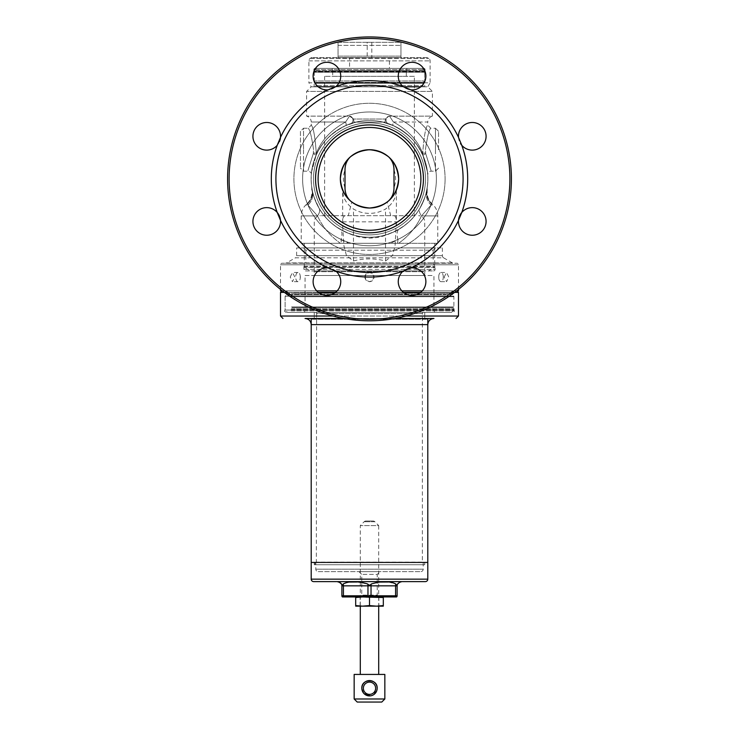 <?xml version="1.0" encoding="UTF-8"?>
<svg xmlns="http://www.w3.org/2000/svg" width="739" height="739" viewBox="0 0 739 739"><rect width="100%" height="100%" fill="white"/><g stroke="black" fill="none" stroke-linecap="round" stroke-linejoin="round"><path stroke-width="0.55" stroke-dasharray="3.69 2.77" d="M315.571 178.866A53.929 53.929 0 0 1 369.5 124.937A53.929 53.929 0 0 1 423.429 178.866A53.929 53.929 0 0 1 369.5 232.794A53.929 53.929 0 0 1 315.571 178.866A53.929 53.929 0 0 1 369.5 124.937A53.929 53.929 0 0 1 423.429 178.866A53.929 53.929 0 0 1 369.5 232.794A53.929 53.929 0 0 1 315.571 178.866A53.929 53.929 0 0 1 369.5 124.937A53.929 53.929 0 0 1 423.429 178.866A53.929 53.929 0 0 1 369.5 232.794A53.929 53.929 0 0 1 315.571 178.866A53.929 53.929 0 0 0 369.5 232.794A53.929 53.929 0 0 0 423.429 178.866A53.929 53.929 0 0 0 369.5 124.937A53.929 53.929 0 0 0 315.571 178.866A53.929 53.929 0 0 0 369.5 232.794A53.929 53.929 0 0 0 423.429 178.866A53.929 53.929 0 0 0 369.5 124.937A53.929 53.929 0 0 0 315.571 178.866A53.929 53.929 0 0 0 369.5 232.794A53.929 53.929 0 0 0 423.429 178.866A53.929 53.929 0 0 1 369.5 232.794A53.929 53.929 0 0 1 315.571 178.866A53.929 53.929 0 0 1 369.5 124.937A53.929 53.929 0 0 1 423.429 178.866A53.929 53.929 0 0 0 369.5 124.937A53.929 53.929 0 0 0 315.571 178.866A53.929 53.929 0 0 0 369.5 232.794A53.929 53.929 0 0 0 423.429 178.866A53.929 53.929 0 0 1 369.5 232.794A53.929 53.929 0 0 1 315.571 178.866A53.929 53.929 0 0 1 369.5 124.937A53.929 53.929 0 0 1 423.429 178.866A53.929 53.929 0 0 0 369.5 124.937A53.929 53.929 0 0 0 315.571 178.866A53.929 53.929 0 0 1 369.5 124.937A53.929 53.929 0 0 1 423.429 178.866A53.929 53.929 0 0 1 369.5 232.794A53.929 53.929 0 0 1 315.571 178.866A53.929 53.929 0 0 0 369.5 232.803A53.929 53.929 0 0 0 423.429 178.866M427.881 178.866A58.381 58.381 0 0 0 369.5 120.494A58.381 58.381 0 0 0 311.119 178.866A58.381 58.381 0 0 1 369.5 120.494A58.381 58.381 0 0 1 427.881 178.866A58.381 58.381 0 0 1 369.5 237.247A58.381 58.381 0 0 1 311.119 178.866A58.381 58.381 0 0 0 369.5 237.247A58.381 58.381 0 0 0 427.881 178.866A58.381 58.381 0 0 0 369.5 120.494A58.381 58.381 0 0 0 311.119 178.866A58.381 58.381 0 0 1 369.5 120.494A58.381 58.381 0 0 1 427.881 178.866A58.381 58.381 0 0 1 369.5 237.247A58.381 58.381 0 0 1 311.119 178.866A58.381 58.381 0 0 0 369.5 237.247A58.381 58.381 0 0 0 427.881 178.866A58.381 58.381 0 0 1 369.5 237.247A58.381 58.381 0 0 1 311.119 178.866A58.381 58.381 0 0 1 369.5 120.494A58.381 58.381 0 0 1 427.881 178.866A58.381 58.381 0 0 1 369.5 237.247A58.381 58.381 0 0 1 311.119 178.866A58.381 58.381 0 0 1 369.5 120.494A58.381 58.381 0 0 1 427.881 178.866A58.381 58.381 0 0 0 369.5 120.494A58.381 58.381 0 0 0 311.119 178.866A58.381 58.381 0 0 0 369.5 237.247A58.381 58.381 0 0 0 427.881 178.866A58.381 58.381 0 0 0 369.5 120.494A58.381 58.381 0 0 0 311.119 178.866A58.381 58.381 0 0 0 369.5 237.247A58.381 58.381 0 0 0 427.881 178.866M458.503 220.351A13.81 13.81 0 0 0 472.267 235.242A13.81 13.81 0 0 0 477.043 208.481A13.81 13.81 0 0 0 461.764 212.472L458.503 220.351A98.195 98.195 0 0 1 410.976 267.869L403.106 271.13A98.195 98.195 0 0 1 335.894 271.13L328.024 267.869A98.195 98.195 0 0 1 280.497 220.351L277.236 212.472A98.195 98.195 0 0 1 277.236 145.269L280.497 137.389A13.81 13.81 0 0 0 266.733 122.489A13.81 13.81 0 0 0 264.045 149.841A13.81 13.81 0 0 0 279.49 141.583M458.457 221.432A13.81 13.81 0 0 1 472.267 207.631A13.81 13.81 0 0 1 486.077 221.432A13.81 13.81 0 0 1 472.267 235.242A13.81 13.81 0 0 1 458.457 221.432A13.81 13.81 0 0 0 472.267 235.242A13.81 13.81 0 0 0 477.043 208.481A13.81 13.81 0 0 0 461.764 212.472A98.195 98.195 0 0 0 461.764 145.269A13.81 13.81 0 0 0 486.077 136.299A13.81 13.81 0 0 0 472.267 122.489A13.81 13.81 0 0 0 460.508 143.542M403.106 271.13A13.81 13.81 0 0 0 412.066 295.443A13.81 13.81 0 0 0 425.876 281.633A13.81 13.81 0 0 0 412.066 267.823A13.81 13.81 0 0 0 398.256 281.633A13.81 13.81 0 0 0 412.066 295.443A13.81 13.81 0 0 0 425.876 281.633A13.81 13.81 0 0 0 410.976 267.869M328.024 267.869A13.81 13.81 0 0 0 313.124 281.633A13.81 13.81 0 0 0 326.934 295.443A13.81 13.81 0 0 0 340.744 281.633A13.81 13.81 0 0 0 326.934 267.823A13.81 13.81 0 0 0 313.124 281.633A13.81 13.81 0 0 0 326.934 295.443A13.81 13.81 0 0 0 335.894 271.13M252.923 221.432A13.81 13.81 0 0 0 266.733 235.242A13.81 13.81 0 0 0 280.497 220.351A13.81 13.81 0 0 1 266.733 235.242A13.81 13.81 0 0 1 252.923 221.432A13.81 13.81 0 0 0 266.733 235.242A13.81 13.81 0 0 0 280.543 221.432A13.81 13.81 0 0 0 266.733 207.631A13.81 13.81 0 0 0 252.923 221.432A13.81 13.81 0 0 1 277.236 212.472A13.81 13.81 0 0 0 252.923 221.432M328.024 89.872L335.894 86.602A13.81 13.81 0 0 0 326.934 62.298A13.81 13.81 0 0 0 313.124 76.099A13.81 13.81 0 0 0 328.024 89.872A98.195 98.195 0 0 0 280.497 137.389A13.81 13.81 0 0 0 266.733 122.489A13.81 13.81 0 0 0 261.957 149.26A13.81 13.81 0 0 0 277.236 145.269M313.124 76.099A13.81 13.81 0 0 0 326.934 89.909A13.81 13.81 0 0 0 340.744 76.099A13.81 13.81 0 0 0 326.934 62.298A13.81 13.81 0 0 0 313.124 76.099A13.81 13.81 0 0 1 326.934 62.298A13.81 13.81 0 0 1 340.744 76.099A13.81 13.81 0 0 1 326.934 89.909A13.81 13.81 0 0 1 313.124 76.099M403.106 86.602L410.976 89.872A13.81 13.81 0 0 0 425.876 76.099A13.81 13.81 0 0 0 412.066 62.298A13.81 13.81 0 0 0 398.256 76.099A13.81 13.81 0 0 0 412.066 89.909A13.81 13.81 0 0 0 425.876 76.099A13.81 13.81 0 0 0 412.066 62.298A13.81 13.81 0 0 0 403.106 86.602A98.195 98.195 0 0 0 335.894 86.602M458.503 137.389L461.764 145.269A13.81 13.81 0 0 0 486.077 136.299A13.81 13.81 0 0 0 472.267 122.489A13.81 13.81 0 0 0 458.503 137.389A98.195 98.195 0 0 0 410.976 89.872M229.118 178.866A140.382 140.382 0 0 1 369.5 38.483A140.382 140.382 0 0 1 509.882 178.866A140.382 140.382 0 0 1 369.5 319.257A140.382 140.382 0 0 1 229.118 178.866A140.382 140.382 0 0 1 369.5 38.483A140.382 140.382 0 0 1 509.882 178.866A140.382 140.382 0 0 1 369.5 319.257A140.382 140.382 0 0 1 229.118 178.866A140.382 140.382 0 0 0 369.5 319.257A140.382 140.382 0 0 0 509.882 178.866A140.382 140.382 0 0 0 369.5 38.483A140.382 140.382 0 0 0 229.118 178.866M227.584 178.866A141.916 141.916 0 0 1 369.5 36.95A141.916 141.916 0 0 1 511.416 178.866A141.916 141.916 0 0 1 369.5 320.791A141.916 141.916 0 0 1 227.584 178.866A141.916 141.916 0 0 1 369.5 36.95A141.916 141.916 0 0 1 511.416 178.866A141.916 141.916 0 0 1 369.5 320.791A141.916 141.916 0 0 1 227.584 178.866A141.916 141.916 0 0 0 369.5 320.791A141.916 141.916 0 0 0 511.416 178.866A141.916 141.916 0 0 0 369.5 36.95A141.916 141.916 0 0 0 227.584 178.866M275.915 178.866A93.585 93.585 0 0 1 369.5 85.281A93.585 93.585 0 0 1 463.085 178.866A93.585 93.585 0 0 1 369.5 272.46A93.585 93.585 0 0 1 275.915 178.866M340.744 281.633A13.81 13.81 0 0 1 326.934 295.443A13.81 13.81 0 0 1 313.124 281.633A13.81 13.81 0 0 1 326.934 267.823A13.81 13.81 0 0 1 340.744 281.633M425.876 281.633A13.81 13.81 0 0 1 412.066 295.443A13.81 13.81 0 0 1 398.256 281.633A13.81 13.81 0 0 1 412.066 267.823A13.81 13.81 0 0 1 425.876 281.633M486.077 136.299A13.81 13.81 0 0 1 472.267 150.109A13.81 13.81 0 0 1 458.457 136.299A13.81 13.81 0 0 1 472.267 122.489A13.81 13.81 0 0 1 486.077 136.299M425.876 76.099A13.81 13.81 0 0 1 412.066 89.909A13.81 13.81 0 0 1 398.256 76.099A13.81 13.81 0 0 1 412.066 62.298A13.81 13.81 0 0 1 425.876 76.099M280.543 136.299A13.81 13.81 0 0 1 266.733 150.109A13.81 13.81 0 0 1 252.923 136.299A13.81 13.81 0 0 1 266.733 122.489A13.81 13.81 0 0 1 280.543 136.299M313.502 178.866A55.998 55.998 0 0 1 369.5 122.868A55.998 55.998 0 0 1 425.498 178.866A55.998 55.998 0 0 0 369.5 122.868A55.998 55.998 0 0 0 313.502 178.866A55.998 55.998 0 0 0 369.5 234.873A55.998 55.998 0 0 0 425.498 178.866A55.998 55.998 0 0 1 369.5 234.873A55.998 55.998 0 0 1 313.502 178.866A55.998 55.998 0 0 1 369.5 122.868A55.998 55.998 0 0 1 425.498 178.866A55.998 55.998 0 0 0 369.5 122.868A55.998 55.998 0 0 0 313.502 178.866A55.998 55.998 0 0 0 369.5 234.873A55.998 55.998 0 0 0 425.498 178.866A55.998 55.998 0 0 1 369.5 234.873A55.998 55.998 0 0 1 313.502 178.866A55.998 55.998 0 0 0 369.5 234.873A55.998 55.998 0 0 0 425.498 178.866A55.998 55.998 0 0 1 369.5 234.873A55.998 55.998 0 0 1 313.502 178.866A55.998 55.998 0 0 0 369.5 234.873A55.998 55.998 0 0 0 425.498 178.866A55.998 55.998 0 0 0 369.5 122.868A55.998 55.998 0 0 0 313.502 178.866A55.998 55.998 0 0 0 369.5 234.873A55.998 55.998 0 0 0 425.498 178.866A55.998 55.998 0 0 0 369.5 122.868A55.998 55.998 0 0 0 313.502 178.866A55.998 55.998 0 0 1 369.5 122.868A55.998 55.998 0 0 1 425.498 178.866A55.998 55.998 0 0 0 369.5 122.868A55.998 55.998 0 0 0 313.502 178.866A55.998 55.998 0 0 0 369.5 234.873A55.998 55.998 0 0 0 425.498 178.866A55.998 55.998 0 0 0 369.5 122.868A55.998 55.998 0 0 0 313.502 178.866M315.498 178.866A54.002 54.002 0 0 1 369.5 124.863A54.002 54.002 0 0 1 423.502 178.866A54.002 54.002 0 0 1 369.5 232.877A54.002 54.002 0 0 1 315.498 178.866A54.002 54.002 0 0 1 369.5 124.863A54.002 54.002 0 0 1 423.502 178.866A54.002 54.002 0 0 1 369.5 232.877A54.002 54.002 0 0 1 315.498 178.866A54.002 54.002 0 0 1 369.5 124.863A54.002 54.002 0 0 1 423.502 178.866A54.002 54.002 0 0 1 369.5 232.877A54.002 54.002 0 0 1 315.498 178.866A54.002 54.002 0 0 1 369.5 124.863A54.002 54.002 0 0 1 423.502 178.866A54.002 54.002 0 0 1 369.5 232.877A54.002 54.002 0 0 1 315.498 178.866A54.002 54.002 0 0 0 369.5 232.877A54.002 54.002 0 0 0 423.502 178.866A54.002 54.002 0 0 0 369.5 124.863A54.002 54.002 0 0 0 315.498 178.866A54.002 54.002 0 0 0 369.5 232.877A54.002 54.002 0 0 0 423.502 178.866A54.002 54.002 0 0 0 369.5 124.863A54.002 54.002 0 0 0 315.498 178.866A54.002 54.002 0 0 0 369.5 232.877A54.002 54.002 0 0 0 423.502 178.866A54.002 54.002 0 0 0 369.5 124.863A54.002 54.002 0 0 0 315.498 178.866A54.002 54.002 0 0 0 369.5 232.877A54.002 54.002 0 0 0 423.502 178.866A54.002 54.002 0 0 0 369.5 124.863A54.002 54.002 0 0 0 315.498 178.866M318.093 178.866A51.407 51.407 0 0 1 369.5 127.468A51.407 51.407 0 0 1 420.907 178.866A51.397 51.397 0 0 1 369.5 230.263A51.397 51.397 0 0 1 318.103 178.866A51.407 51.407 0 0 1 369.5 127.468A51.407 51.407 0 0 1 420.907 178.866A51.407 51.407 0 0 1 369.5 230.272A51.407 51.407 0 0 1 318.093 178.866A51.397 51.397 0 0 1 369.5 127.468A51.397 51.397 0 0 1 420.897 178.866A51.407 51.407 0 0 1 369.5 230.272A51.407 51.407 0 0 1 318.093 178.866A51.397 51.397 0 0 0 369.5 230.263A51.397 51.397 0 0 0 420.897 178.866A51.407 51.407 0 0 0 369.5 127.468A51.407 51.407 0 0 0 318.093 178.866A51.397 51.397 0 0 0 369.5 230.263A51.397 51.397 0 0 0 420.897 178.866A51.407 51.407 0 0 0 369.5 127.468A51.407 51.407 0 0 0 318.093 178.866A51.407 51.407 0 0 0 369.5 230.272A51.407 51.407 0 0 0 420.907 178.866A51.397 51.397 0 0 0 369.5 127.468A51.397 51.397 0 0 0 318.103 178.866A51.407 51.407 0 0 0 369.5 230.272A51.407 51.407 0 0 0 420.907 178.866A51.397 51.397 0 0 0 369.5 127.468A51.397 51.397 0 0 0 318.103 178.866A51.397 51.397 0 0 1 369.5 127.468A51.397 51.397 0 0 1 420.897 178.866A51.397 51.397 0 0 1 369.5 230.263A51.397 51.397 0 0 1 318.103 178.866A51.397 51.397 0 0 1 369.5 127.468A51.397 51.397 0 0 1 420.897 178.866A51.397 51.397 0 0 1 369.5 230.263A51.397 51.397 0 0 1 318.103 178.866M291.536 306.981L453.885 306.981L291.536 306.981M291.536 296.699L453.885 296.699L291.536 296.699M292.007 307.489L453.376 307.489L292.007 307.489M445.903 295.009L286.806 295.009L445.903 295.009M305.059 318.491L433.941 318.491M311.202 319.257L311.202 324.624L427.798 324.624L427.798 319.257L311.202 319.257L427.798 319.257M420.546 319.257L314.251 319.257L420.528 319.239M318.472 312.348L424.731 312.348L318.472 312.348M293.097 293.171L452.194 293.171L293.097 293.171M292.598 312.348L452.73 312.348L292.598 312.348M394.959 318.491L344.051 318.491M427.798 318.491L423.364 318.491M454.651 292.404L420.713 292.404M403.42 292.404L335.58 292.404M318.287 292.404L284.349 292.404M280.515 292.404L458.485 292.404M450.291 290.87L282.049 290.87L450.291 290.87M290.972 290.87L454.494 290.87L290.972 290.87M314.269 312.348L424.731 312.348L424.749 319.257L424.731 312.348L314.269 312.348L314.251 319.257L314.269 312.348M427.798 562.434L311.202 562.434L427.798 562.434M315.414 312.348A1.229 1.229 0 0 1 316.643 313.576L422.357 313.576L316.643 313.576L316.338 562.434L422.662 562.434L316.643 562.13L422.357 562.13L422.357 313.576A1.229 1.229 0 0 1 423.586 312.348L315.414 312.348L423.586 312.348M314.269 564.735L424.731 564.735L314.269 564.735L314.269 562.434L424.731 562.434L314.269 562.434M424.731 564.735L424.731 562.434M423.964 564.735L315.036 564.735L423.964 564.735L423.964 562.434L315.036 562.434L423.964 562.434M315.036 564.735L315.036 562.434M422.662 562.434L316.338 562.434M313.65 581.611L425.35 581.611M338.046 581.611L400.954 581.611L338.046 581.611M388.363 581.999L395.818 584.004C396.455 585.473 397.046 585.473 397.582 584.004C399.744 582.083 400.871 581.408 400.954 581.99M357.131 581.999L367.736 584.004C368.9 585.473 370.073 585.473 371.264 584.004L378.913 582.073M395.818 584.004A3.834 1.921 -90 0 0 395.587 585.833L397.12 585.833L397.12 595.8L371.033 595.8L371.033 585.833L395.587 585.833L395.587 595.8A1.533 0.767 -90 0 1 395.319 596.955L342.406 596.955A1.533 1.533 0 0 1 341.88 595.8L341.88 585.833L367.967 585.833L367.967 595.8L343.413 595.8L343.413 585.833A3.834 1.921 90 0 0 343.182 584.004L348.217 582.073M341.418 584.004L342.665 584.845M338.046 581.99L338.739 582.055M358.988 571.635L361.75 574.397L361.75 595.117L377.25 595.117L377.25 574.397L361.75 574.397L377.25 574.397L380.012 571.635L358.988 571.635L380.012 571.635M379.089 596.955L377.25 595.117L361.75 595.117L359.911 596.955L379.089 596.955L359.911 596.955M315.802 562.434L423.198 562.434L315.802 562.434L315.802 569.187A2.457 2.457 0 0 0 318.26 571.635L420.74 571.635L318.26 571.635M423.198 562.434L423.198 569.187A2.457 2.457 0 0 1 420.74 571.635M395.319 596.955L396.594 596.955M361.981 689.764L361.833 688.24A7.667 7.667 0 0 0 369.5 695.916A7.667 7.667 0 0 0 377.167 688.24L375.865 692.526M373.823 694.577L372.465 695.316M370.257 695.879L369.491 695.916M368.992 695.898L365.214 694.605M364.068 693.662L363.126 692.517M375.634 688.24A6.134 6.134 0 0 1 369.5 694.383A6.134 6.134 0 0 1 363.366 688.24A6.134 6.134 0 0 1 369.5 682.106A6.134 6.134 0 0 1 375.634 688.24M373.084 521.004L365.916 521.004L373.084 521.004A2.457 2.457 0 0 1 374.821 521.725L378.71 525.614L360.29 525.614L360.29 606.156M378.71 674.43L360.29 674.43L378.71 674.43M365.916 521.004A2.457 2.457 0 0 0 364.179 521.725L360.29 525.614L378.71 525.614L378.71 606.156M373.786 694.605L377.167 688.24A7.667 7.667 0 0 0 369.5 680.573A7.667 7.667 0 0 0 361.833 688.24L364.078 693.662M354.157 674.43L384.843 674.43M354.157 698.983L384.843 698.983M361.981 686.725L363.126 683.963M364.068 682.818L365.223 681.875M366.516 681.173L372.474 681.173M373.777 681.875L375.865 683.963M376.576 685.275L377.019 686.716M357.223 702.05L381.777 702.05M374.1 606.072L360.29 606.072L374.1 606.072M374.1 597.038L360.29 597.038L374.1 597.038M362.59 606.156L376.41 606.156M376.4 606.156L362.6 606.156L369.5 605.583L376.4 606.156L383.31 605.583L383.31 606.156L355.69 606.156L355.69 605.583L362.6 606.156M364.826 596.955L378.858 596.955L364.826 596.955M383.31 597.528L376.4 596.955L383.31 596.955L383.31 605.583M383.31 596.955L369.5 597.528L369.5 605.583M369.5 597.528L362.6 596.955L355.69 597.528L355.69 605.583M355.69 597.528L355.69 596.955L376.4 596.955L355.69 596.955M367.2 42.317L371.8 42.317L367.2 42.317L367.2 57.66L371.8 57.66L367.2 57.66M371.8 42.317L371.8 57.66M424.685 72.237L424.953 71.766L314.047 71.766L424.953 71.766A1.229 1.229 0 0 0 425.119 71.156L313.881 71.156A1.229 1.229 0 0 0 314.047 71.766L314.315 72.237L424.685 72.237L314.315 72.237M313.881 69.632L313.881 71.156L425.119 71.156L425.119 69.632L313.881 69.632L425.119 69.632A1.229 1.229 0 0 0 423.89 68.404L315.11 68.404A1.229 1.229 0 0 0 313.881 69.632M349.538 68.404L389.462 68.404L349.538 68.404L389.444 68.385L349.556 68.385L349.556 57.679L389.444 57.679L389.444 68.385M349.565 57.66L389.435 57.66M314.269 72.237L424.731 72.237L314.269 72.237L314.112 86.814L424.888 86.814L314.112 86.814M424.731 72.237L424.731 86.657L314.269 86.657L424.888 86.814M426.837 57.66L312.163 57.66L426.837 57.66A3.067 3.067 0 0 1 428.592 58.215L428.796 58.353A3.067 3.067 0 0 1 430.107 60.875L430.107 82.823L424.131 82.823M312.163 57.66A3.067 3.067 0 0 0 310.408 58.215L310.204 58.353A3.067 3.067 0 0 0 308.893 60.875L308.893 82.823L430.107 82.823L427.798 86.814L311.202 86.814L427.798 86.814L432.407 91.414L306.593 91.414L432.407 91.414L432.407 116.115L388.871 116.152L385.379 119.034L385.084 122.101L382.784 122.101L393.388 125.685C408.316 133.371 418.163 143.32 422.93 155.532C429.719 180.168 429.719 180.168 422.93 155.532C418.228 143.384 408.381 133.436 393.388 125.685L382.784 122.101A58.298 58.298 0 0 1 387.273 234.392C402.441 228.859 413.323 220.12 419.891 208.195A15.343 7.796 -149.8 0 0 421.47 215.908C416.454 226.873 408.833 236.009 398.607 243.307L340.393 243.307C330.185 236.027 322.564 226.901 317.53 215.908C322.518 226.845 330.139 235.972 340.393 243.307L301.226 243.307L341.464 243.307L341.012 239.685C342.573 234.272 342.148 230.707 339.737 229.007C330.721 223.455 323.839 216.518 319.109 208.195C314.509 198.736 312.301 193.008 312.477 191.013L312.218 189.711C311.525 185.544 311.525 185.544 312.218 189.711L312.477 191.013C312.32 193.064 314.528 198.782 319.109 208.195C325.705 220.139 336.578 228.878 351.727 234.392A58.298 58.298 0 0 1 311.202 178.866A58.298 58.298 0 0 0 347.589 232.896L339.737 229.007M300.459 131.311L300.459 149.721L300.459 131.311L303.526 128.235L303.526 149.721L303.526 128.235L308.2 128.235L311.267 125.14L311.239 122.009L345.612 122.009C330.896 130.082 321.123 140.549 316.292 153.416C321.123 140.549 330.896 130.082 345.612 122.009L311.239 122.009A6.134 6.134 0 0 0 306.593 116.115L349.501 116.115L345.612 122.009L349.501 116.115L353.621 119.034L350.129 116.152L306.593 116.115L306.593 91.414L311.202 86.814L318.223 86.814L311.202 86.814L308.893 82.823L314.869 82.823M400.954 56.127L400.954 57.66L338.046 57.66L338.046 56.127L338.046 57.66L400.954 57.66L400.954 45.384L400.954 56.127L338.046 56.127L338.046 45.384L338.046 56.127L400.954 56.127M338.046 42.317L338.046 45.384L338.046 42.317L400.954 42.317L400.954 45.384L400.954 42.317L338.046 42.317M403.355 86.814L335.645 86.814L403.355 86.814M400.011 82.823L338.989 82.823M315.11 68.404L423.89 68.404M300.32 277.06A4.6 2.3 -90 0 0 300.228 275.786A4.6 2.3 -90 0 0 298.02 272.46A4.6 2.3 -90 0 0 295.711 277.06A4.6 2.3 -90 0 0 298.02 281.661A4.6 2.3 -90 0 0 300.228 278.335A4.6 2.3 -90 0 0 300.32 277.06M290.233 277.06L292.432 272.46L294.843 277.06L292.432 281.661L290.233 277.06M443.289 277.06A4.6 2.3 90 0 0 440.98 272.46A4.6 2.3 90 0 0 438.772 275.786A4.6 2.3 90 0 0 438.68 277.06A4.6 2.3 90 0 0 438.772 278.335A4.6 2.3 90 0 0 440.98 281.661A4.6 2.3 90 0 0 443.289 277.06M444.157 277.06L446.568 272.46L448.767 277.06L446.568 281.661L444.157 277.06M364.9 277.06A4.6 4.6 0 0 1 369.5 272.46A4.6 4.6 0 0 1 374.1 277.06C371.033 271.121 367.967 271.121 364.9 277.06C367.957 283 371.033 283 374.1 277.06A4.6 4.6 0 0 1 369.5 281.661A4.6 4.6 0 0 1 364.9 277.06M305.447 270.927L433.553 270.927L305.447 270.927A1.533 1.533 0 0 1 303.914 269.393L303.914 266.982A1.533 1.533 0 0 1 304.117 266.216L305.826 263.25L433.174 263.25L305.826 263.25L305.826 250.216L433.174 250.216L435.474 247.907L303.526 247.907L435.474 247.907M433.553 270.927A1.533 1.533 0 0 0 435.086 269.393L435.086 266.982A1.533 1.533 0 0 0 434.883 266.216L433.174 263.25L433.174 250.216L305.826 250.216L303.526 247.907M442.375 247.907L442.375 255.694A2.457 2.457 0 0 0 443.603 257.828L295.397 257.828A2.457 2.457 0 0 0 296.625 255.694L442.375 255.694L296.625 255.694L296.625 247.907L442.375 247.907L296.625 247.907M285.337 263.25A2.457 2.457 0 0 0 286.566 262.927L452.434 262.927L286.566 262.927L295.397 257.828L443.603 257.828L452.434 262.927A2.457 2.457 0 0 0 453.663 263.25L285.337 263.25L453.663 263.25M280.515 289.42L280.515 264.784A1.533 1.533 0 0 1 282.049 263.25L456.951 263.25L282.049 263.25M458.485 289.42L458.485 264.784A1.533 1.533 0 0 0 456.951 263.25M458.485 290.87L280.515 290.87M453.118 290.87A1.533 1.533 0 0 0 451.584 292.404L287.416 292.404L451.584 292.404L451.584 293.3A1.533 1.533 0 0 0 452.028 294.39L453.885 296.237L285.115 296.237L453.885 296.237L453.885 310.047L285.115 310.047L285.115 296.237L286.972 294.39L452.028 294.39L286.972 294.39A1.533 1.533 0 0 0 287.416 293.3L287.416 292.404A1.533 1.533 0 0 0 285.882 290.87L453.118 290.87L285.882 290.87M451.584 312.348L287.416 312.348L285.115 310.047L453.885 310.047L451.584 312.348L287.416 312.348M434.56 312.348L433.941 310.047L433.941 275.527L305.059 275.527L305.059 310.047L433.941 310.047L305.059 310.047L304.44 312.348L434.56 312.348L304.44 312.348M305.059 275.527L433.941 275.527M424.731 275.527L424.731 271.693L314.269 271.693L424.731 271.693A0.767 0.767 0 0 1 425.498 270.927L313.502 270.927A0.767 0.767 0 0 1 314.269 271.693L314.269 275.527L424.731 275.527L314.269 275.527M313.502 270.927L425.498 270.927M282.344 290.87L316.671 290.87M337.196 290.87L401.804 290.87M422.329 290.87L456.656 290.87M311.692 186.45L311.858 192.436L312.348 192.436A15.343 15.214 90 0 1 307.895 203.419L307.369 203.419A15.343 15.343 0 0 0 311.858 192.436L312.348 192.436A15.343 12.314 169.3 0 0 312.218 189.711A15.343 15.251 169.3 0 1 312.477 192.565A15.343 15.251 -10.7 0 0 312.218 189.711A15.343 12.314 -10.7 0 1 312.348 192.436C311.673 187.281 311.673 187.281 312.348 192.436C311.673 187.281 311.673 187.281 312.348 192.436A15.343 15.214 90 0 1 307.895 203.419A15.343 15.251 -10.7 0 0 312.477 192.565A15.343 15.251 169.3 0 1 307.895 203.419L307.941 205.063L307.895 203.419L305.715 205.063L307.941 205.063L317.53 215.908A15.343 7.796 -30.2 0 0 319.109 208.195A15.343 7.796 -30.2 0 1 317.53 215.908L307.941 205.063A15.343 14.974 168 0 0 312.477 191.013A15.343 14.974 -12 0 1 307.941 205.063L305.715 205.063C302.787 208.084 301.29 211.696 301.226 215.908L301.226 243.307M414.367 76.339L324.633 76.339L414.367 76.339L414.367 215.686L320.403 215.686L414.367 215.686M390.737 215.686L387.19 202.033M345.252 215.686C343.404 216.056 342.554 218.097 342.693 221.829L342.656 190.228A29.154 29.154 0 0 1 369.5 149.721A29.154 29.154 0 0 1 396.344 190.228C396.206 197.784 392.603 204.047 385.527 209.017C380.585 211.89 375.236 213.34 369.5 213.386C363.764 213.349 358.424 211.89 353.473 209.017C346.388 204.019 342.785 197.756 342.656 190.228C343.127 192.759 346.175 196.694 351.81 202.033L348.263 215.686M324.633 76.339L324.633 215.686M369.5 127.394A51.471 51.471 0 0 1 420.971 178.866A51.471 51.471 0 0 1 369.5 230.346A51.471 51.471 0 0 1 318.029 178.866A51.471 51.471 0 0 1 369.5 127.394A51.471 51.471 0 0 1 420.971 178.866A51.471 51.471 0 0 1 369.5 230.346A51.471 51.471 0 0 1 318.029 178.866A51.471 51.471 0 0 1 369.5 127.394M369.5 127.431A51.434 51.434 0 0 1 420.934 178.866A51.434 51.434 0 0 1 369.5 230.3A51.434 51.434 0 0 1 318.066 178.866A51.434 51.434 0 0 1 369.5 127.431A51.434 51.434 0 0 1 420.934 178.866A51.434 51.434 0 0 1 369.5 230.3A51.434 51.434 0 0 1 318.066 178.866A51.434 51.434 0 0 1 369.5 127.431M369.5 230.263A51.397 51.397 0 0 1 318.103 178.866A51.397 51.397 0 0 1 369.5 127.468A51.397 51.397 0 0 1 420.897 178.866A51.397 51.397 0 0 1 369.5 230.263A51.397 51.397 0 0 1 318.103 178.866A51.397 51.397 0 0 1 369.5 127.468A51.397 51.397 0 0 1 420.897 178.866A51.397 51.397 0 0 1 369.5 230.263M318.029 178.866A51.471 51.471 0 0 1 369.5 127.394A51.471 51.471 0 0 1 420.971 178.866A51.471 51.471 0 0 1 369.5 230.346A51.471 51.471 0 0 1 318.029 178.866A51.471 51.471 0 0 1 369.5 127.394A51.471 51.471 0 0 1 420.971 178.866A51.434 51.434 0 0 1 369.5 230.3A51.434 51.434 0 0 1 318.066 178.866A51.434 51.434 0 0 1 369.5 127.431A51.434 51.434 0 0 1 420.934 178.866A51.434 51.434 0 0 1 369.5 230.3A51.434 51.434 0 0 1 318.066 178.866A51.434 51.434 0 0 1 369.5 127.431A51.434 51.434 0 0 1 420.934 178.866A51.471 51.471 0 0 1 369.5 230.346A51.471 51.471 0 0 1 318.029 178.866M424.731 270.927L314.269 270.927L424.731 270.927L424.731 221.829A6.134 6.134 0 0 0 418.597 215.686M314.269 270.927L314.269 221.829A6.134 6.134 0 0 1 320.403 215.686M342.647 226.014L343.94 245.911L346.443 255.565L353.473 260.978C364.124 258.188 374.812 258.188 385.527 260.978L392.566 255.537L395.06 245.911L396.307 221.829C396.455 218.097 395.596 216.056 393.748 215.686M350.526 156.742A29.154 29.154 0 0 0 350.526 200.999A29.154 29.154 0 0 1 340.346 178.866M396.344 190.228L393.989 194.69L388.52 200.962M332.679 76.339L406.321 76.339L332.679 76.339L332.679 70.704L406.321 70.704L406.94 68.404L332.06 68.404L406.94 68.404M406.321 76.339L406.321 70.704L332.679 70.704L332.06 68.404M434.708 243.307L304.292 243.307L434.708 243.307L434.708 267.379L304.292 267.379L434.708 267.379L428.565 270.927L310.435 270.927L428.565 270.927M304.292 243.307L304.292 267.379L310.435 270.927M314.805 86.814A1.229 1.229 0 0 0 316.033 85.585L316.033 83.258A1.229 1.229 0 0 0 315.673 82.389L314.269 80.985L424.731 80.985L423.327 82.389L315.673 82.389L423.327 82.389A1.229 1.229 0 0 0 422.967 83.258L422.967 85.585L316.033 85.585L422.967 85.585A1.229 1.229 0 0 0 424.195 86.814L314.805 86.814L424.195 86.814M422.431 68.404L424.731 70.704L424.731 80.985L314.269 80.985L314.269 70.704L424.731 70.704L314.269 70.704L316.569 68.404L422.431 68.404L316.569 68.404M341.012 239.685L348.771 243.307L390.229 243.307L397.988 239.685L397.536 243.307L437.774 243.307L398.607 243.307C408.861 235.972 416.482 226.845 421.47 215.908L437.774 215.908A15.343 15.343 0 0 0 433.285 205.063L431.631 203.419C428.703 200.398 427.207 196.777 427.142 192.565L426.652 192.436A15.343 12.314 10.7 0 1 426.782 189.711C427.475 185.544 427.475 185.544 426.782 189.711L426.523 191.013C426.68 193.064 424.472 198.782 419.891 208.195C424.491 198.736 426.699 193.008 426.523 191.013L426.782 189.711A15.343 15.251 10.7 0 0 431.105 203.419L431.059 205.063L421.47 215.908L431.059 205.063L431.105 203.419L431.631 203.419L431.105 203.419A15.343 15.214 -90 0 1 426.652 192.565A15.343 15.214 -90 0 0 431.105 203.419A15.343 15.251 -169.3 0 1 426.782 189.711A15.343 12.314 -169.3 0 0 426.652 192.436L427.179 188.297L426.652 192.436A15.343 15.214 -90 0 0 426.652 192.565A15.343 15.214 -90 0 1 426.652 192.436L427.142 192.436L427.308 186.459M438.541 149.721L438.541 131.311L438.541 149.721M313.567 149.721C311.655 136.669 309.863 129.51 308.2 128.235C309.863 129.501 311.655 136.66 313.567 149.721C311.655 136.669 309.863 129.51 308.2 128.235C309.863 129.501 311.655 136.66 313.567 149.721L313.262 153.73C306.149 176.233 306.149 176.233 313.262 153.73C306.149 176.233 306.149 176.233 313.262 153.73L313.567 149.721M425.433 149.721C427.345 136.669 429.137 129.51 430.8 128.235C429.137 129.501 427.345 136.66 425.433 149.721C427.345 136.669 429.137 129.51 430.8 128.235C429.137 129.501 427.345 136.66 425.433 149.721L425.738 153.73C432.851 176.233 432.851 176.233 425.738 153.73C432.851 176.233 432.851 176.233 425.738 153.73L425.433 149.721M438.541 131.311L435.474 128.235L435.474 149.721L435.474 128.235L430.8 128.235L427.733 125.14C425.562 127.468 423.89 136.891 422.708 153.416C423.89 136.9 425.562 127.477 427.733 125.14L427.761 122.009L393.388 122.009C408.177 130.156 417.951 140.622 422.708 153.416L422.93 155.532L422.708 153.416C417.877 140.549 408.104 130.082 393.388 122.009A3.991 1.524 114.2 0 0 393.388 125.685A3.991 1.524 -65.8 0 1 393.388 122.009L389.499 116.115L393.388 122.009L427.761 122.009C427.973 118.988 429.516 117.021 432.407 116.115L388.871 116.152A3.991 3.649 108.9 0 0 388.418 123.727A3.991 3.649 -71.1 0 1 388.871 116.152L385.379 119.034L353.621 119.034L353.916 122.101L385.084 122.101L353.916 122.101L356.216 122.101L345.612 125.685C330.684 133.371 320.837 143.32 316.07 155.532C309.281 180.168 309.281 180.168 316.07 155.532C320.837 143.32 330.684 133.371 345.612 125.685L356.216 122.101A58.298 58.298 0 0 0 311.202 178.866A58.298 58.298 0 0 1 356.216 122.101L353.916 122.101L353.621 119.034L385.379 119.034L385.084 122.101L356.216 122.101L382.784 122.101A58.298 58.298 0 0 1 391.411 232.896C376.862 239.833 362.258 239.833 347.589 232.896M398.654 178.866A29.154 29.154 0 0 0 388.474 156.742A29.154 29.154 0 0 1 388.474 200.999A29.154 29.154 0 0 0 398.654 178.866M397.988 239.685C396.427 234.272 396.852 230.707 399.263 229.007L391.411 232.896M351.727 234.392C363.523 238.438 375.366 238.438 387.273 234.392M397.536 243.307L390.229 243.307M348.771 243.307L341.464 243.307M399.263 229.007C408.279 223.455 415.161 216.518 419.891 208.195A15.343 7.796 30.2 0 0 421.47 215.908L437.774 215.908L437.774 243.307M345.612 122.009A3.991 1.524 65.8 0 1 345.612 125.685A3.991 1.524 -114.2 0 0 345.612 122.009M350.129 116.152A3.991 3.649 71.1 0 1 350.582 123.727A3.991 3.649 -108.9 0 0 350.129 116.152M316.07 155.532L316.292 153.416L316.07 155.532A3.067 0.527 23.6 0 0 313.262 153.73A3.067 0.527 23.6 0 1 316.07 155.532M316.292 153.416C315.11 136.9 313.438 127.477 311.267 125.14C313.438 127.459 315.11 136.881 316.292 153.416C315.11 136.9 313.438 127.477 311.267 125.14C313.438 127.459 315.11 136.881 316.292 153.416A3.067 0.462 3.3 0 0 313.475 152.973A3.067 0.462 3.3 0 1 316.292 153.416M300.459 149.721L300.459 168.132L300.459 149.721M426.523 191.013A15.343 14.974 -168 0 0 431.059 205.063L433.285 205.063L431.059 205.063A15.343 14.974 12 0 1 426.523 191.013M425.525 152.973A3.067 0.462 -3.3 0 0 422.708 153.416A3.067 0.462 -3.3 0 1 425.525 152.973M425.738 153.73A3.067 0.527 -23.6 0 0 422.93 155.532A3.067 0.527 -23.6 0 1 425.738 153.73M436.389 178.866A66.889 66.889 0 0 1 369.5 245.764A66.889 66.889 0 0 1 302.611 178.866A66.889 66.889 0 0 1 369.5 111.977A66.889 66.889 0 0 1 436.389 178.866A66.889 66.889 0 0 0 369.5 111.977A66.889 66.889 0 0 0 302.611 178.866A66.889 66.889 0 0 0 369.5 245.764A66.889 66.889 0 0 0 436.389 178.866M445.09 178.866A75.59 75.59 0 0 1 369.5 254.456A75.59 75.59 0 0 1 293.91 178.866A75.59 75.59 0 0 1 369.5 103.284A75.59 75.59 0 0 1 445.09 178.866A75.59 75.59 0 0 0 369.5 103.284A75.59 75.59 0 0 0 293.91 178.866A75.59 75.59 0 0 0 369.5 254.456A75.59 75.59 0 0 0 445.09 178.866M291.378 308.68L454.06 308.68L291.378 308.68M291.184 309.447L454.263 309.447L291.184 309.447M291.184 310.814L454.263 310.814L291.184 310.814M405.933 316.033L333.067 316.033M280.515 316.033L458.485 316.033M311.202 579.154L427.798 579.154M423.198 569.187L315.802 569.187L423.198 569.187M370.775 596.955A1.533 0.767 90 0 0 371.033 595.8L367.967 595.8A1.533 0.767 90 0 0 368.225 596.955M367.736 584.004A3.834 1.921 -90 0 1 367.967 585.833L371.033 585.833A3.834 1.921 -90 0 1 371.264 584.004M343.681 596.955A1.533 0.767 90 0 1 343.413 595.8L341.88 595.8A1.533 1.533 0 0 0 342.406 596.955M374.821 521.725L364.179 521.725L374.821 521.725M310.408 58.215L428.592 58.215L310.408 58.215M310.204 58.353L428.796 58.353L310.204 58.353M308.893 60.875L430.107 60.875L308.893 60.875M338.046 45.384L400.954 45.384L338.046 45.384M458.485 264.784L280.515 264.784L458.485 264.784M451.584 293.3L287.416 293.3L451.584 293.3M303.914 269.393L435.086 269.393L303.914 269.393M303.914 266.982L435.086 266.982L303.914 266.982M304.117 266.216L434.883 266.216L304.117 266.216M342.693 221.829L396.307 221.829M345.002 187.817A26.087 26.087 0 0 1 345.002 169.924M425.516 178.866A56.016 56.016 0 0 0 369.5 122.85A56.016 56.016 0 0 0 313.484 178.866A56.016 56.016 0 0 0 369.5 234.882A56.016 56.016 0 0 0 425.516 178.866A56.016 56.016 0 0 0 369.5 122.85A56.016 56.016 0 0 0 313.484 178.866A56.016 56.016 0 0 0 369.5 234.882A56.016 56.016 0 0 0 425.516 178.866M422.967 83.258L316.033 83.258L422.967 83.258M317.53 215.908L301.226 215.908L317.53 215.908M393.998 169.924A26.087 26.087 0 0 1 393.998 187.817M435.474 149.721L435.474 171.199L435.474 149.721M303.526 149.721L303.526 171.199L303.526 149.721M353.473 260.978L353.473 209.017M385.527 260.978L385.527 209.017M454.494 290.87L452.194 293.171L452.194 295.009L453.885 296.699L453.885 306.981L453.376 307.489L454.263 310.814C454.661 311.174 454.152 311.682 452.73 312.348M286.27 312.348C284.848 311.682 284.339 311.174 284.737 310.814L285.623 307.489L285.115 306.981L285.115 296.699L286.806 295.009L286.806 293.171L284.506 290.87M378.858 596.955L378.858 606.156M360.142 606.156L360.142 596.955M300.228 278.335L300.228 275.786M298.02 272.46L292.432 272.46M438.772 278.335L438.772 275.786M440.98 272.46L446.568 272.46M440.98 281.661L446.568 281.661M298.02 281.661L292.432 281.661M422.93 155.532L418.874 147.874M438.541 168.132L435.474 171.199L430.698 171.199C428.528 171.744 427.512 172.843 427.641 174.487L427.632 174.404M311.368 174.404L311.359 174.487C311.488 172.843 310.472 171.744 308.302 171.199L303.526 171.199L300.459 168.132M396.353 226.014L396.353 190.219"/><path stroke-width="1.11" d="M279.49 141.583A13.81 13.81 0 0 0 280.497 137.389L277.236 145.269A13.81 13.81 0 0 1 252.923 136.299A13.81 13.81 0 0 1 266.733 122.489A13.81 13.81 0 0 1 280.497 137.389A98.195 98.195 0 0 1 328.024 89.872A13.81 13.81 0 0 1 313.124 76.099A13.81 13.81 0 0 1 326.934 62.298A13.81 13.81 0 0 1 335.894 86.602L328.024 89.872M460.508 143.542A13.81 13.81 0 0 0 461.764 145.269L458.503 137.389A13.81 13.81 0 0 1 472.267 122.489A13.81 13.81 0 0 1 477.043 149.26A13.81 13.81 0 0 1 461.764 145.269A98.195 98.195 0 0 1 461.764 212.472A13.81 13.81 0 0 0 458.457 221.432A13.81 13.81 0 0 1 458.503 220.351L461.764 212.472A13.81 13.81 0 0 1 486.077 221.432A13.81 13.81 0 0 1 472.267 235.242A13.81 13.81 0 0 1 458.457 221.432M277.236 145.269A98.195 98.195 0 0 0 277.236 212.472A13.81 13.81 0 0 0 252.923 221.432A13.81 13.81 0 0 0 266.733 235.242A13.81 13.81 0 0 0 277.236 212.472L280.497 220.351A98.195 98.195 0 0 0 328.024 267.869L335.894 271.13A98.195 98.195 0 0 0 403.106 271.13L410.976 267.869A98.195 98.195 0 0 0 458.503 220.351M335.894 271.13A13.81 13.81 0 0 1 326.934 295.443A13.81 13.81 0 0 1 313.124 281.633A13.81 13.81 0 0 1 328.024 267.869M410.976 267.869A13.81 13.81 0 0 1 425.876 281.633A13.81 13.81 0 0 1 412.066 295.443A13.81 13.81 0 0 1 403.106 271.13M410.976 89.872L403.106 86.602A13.81 13.81 0 0 1 412.066 62.298A13.81 13.81 0 0 1 425.876 76.099A13.81 13.81 0 0 1 410.976 89.872A98.195 98.195 0 0 1 458.503 137.389M509.882 178.866A140.382 140.382 0 0 0 369.5 38.483A140.382 140.382 0 0 0 229.118 178.866A140.382 140.382 0 0 0 369.5 319.257A140.382 140.382 0 0 0 509.882 178.866M511.416 178.866A141.916 141.916 0 0 0 369.5 36.95A141.916 141.916 0 0 0 227.584 178.866A141.916 141.916 0 0 0 369.5 320.791A141.916 141.916 0 0 0 511.416 178.866M423.429 178.866A53.929 53.929 0 0 0 369.5 124.937A53.929 53.929 0 0 0 315.571 178.866A53.929 53.929 0 0 0 369.5 232.794A53.929 53.929 0 0 0 423.429 178.866A53.929 53.929 0 0 0 369.5 124.937A53.929 53.929 0 0 0 315.571 178.866A53.929 53.929 0 0 0 369.5 232.794A53.929 53.929 0 0 0 423.429 178.866A53.929 53.929 0 0 1 369.5 232.803A53.929 53.929 0 0 1 315.571 178.866M463.085 178.866A93.585 93.585 0 0 0 369.5 85.281A93.585 93.585 0 0 0 275.915 178.866A93.585 93.585 0 0 0 369.5 272.46A93.585 93.585 0 0 0 463.085 178.866M403.106 86.602A98.195 98.195 0 0 0 335.894 86.602M420.897 178.866A51.397 51.397 0 0 1 369.5 230.263A51.397 51.397 0 0 1 318.103 178.866A51.397 51.397 0 0 1 369.5 127.468A51.397 51.397 0 0 1 420.897 178.866M344.041 318.491L305.059 318.491C308.791 318.851 310.833 320.902 311.202 324.624L427.798 324.624C428.167 320.902 430.209 318.851 433.941 318.491L423.364 318.491M427.798 318.491L394.959 318.491M420.713 292.404L403.42 292.404M335.58 292.404L318.287 292.404M284.349 292.404L280.515 292.404L280.515 316.033L282.972 318.491M456.951 290.87L458.485 292.404L454.651 292.404M427.798 319.257L427.798 579.154L311.202 579.154L311.202 562.434L427.798 562.434L311.202 562.434L311.202 319.257M427.798 579.154A2.457 2.457 0 0 1 425.35 581.611L313.65 581.611A2.457 2.457 0 0 1 311.202 579.154M400.954 581.611L400.954 581.99C400.871 581.408 399.753 582.083 397.582 584.004C397.065 585.473 396.483 585.473 395.818 584.004C389.85 580.909 381.666 580.909 371.264 584.004C370.1 585.473 368.927 585.473 367.736 584.004C357.334 580.909 349.15 580.909 343.182 584.004C342.545 585.473 341.954 585.473 341.418 584.004A3.834 3.834 0 0 1 341.88 585.833L341.88 595.8L367.967 595.8L367.967 585.833L343.413 585.833L343.413 595.8A1.533 0.767 -90 0 0 343.681 596.955L342.406 596.955A1.533 1.533 0 0 1 341.88 595.8M400.27 582.055L400.954 581.99M378.913 582.073L388.363 581.999M348.217 582.073L357.131 581.999M342.665 584.845L343.118 584.115M338.739 582.055L340.716 583.071M341.085 583.487L341.418 584.004C339.256 582.083 338.129 581.408 338.046 581.99L338.046 581.611M395.818 584.004A3.834 1.921 90 0 0 395.587 585.833L371.033 585.833L371.033 595.8L395.587 595.8L395.587 585.833L397.12 585.833A3.834 3.834 0 0 1 397.582 584.004A3.834 3.834 0 0 0 397.12 585.833L397.12 595.8A1.533 1.533 0 0 1 396.594 596.955L343.681 596.955M397.12 595.8A1.533 1.533 0 0 1 396.594 596.955A1.533 1.533 0 0 0 397.12 595.8L395.587 595.8A1.533 0.767 90 0 1 395.319 596.955M341.88 585.833A3.834 3.834 0 0 0 341.418 584.004A3.834 3.834 0 0 1 341.88 585.833L343.413 585.833A3.834 1.921 -90 0 0 343.182 584.004M375.865 692.526L374.932 693.662M374.876 693.709L373.823 694.577M372.465 695.316L373.786 694.605M369.491 695.916L368.992 695.898M365.214 694.605L364.068 693.662M363.126 692.517L362.433 691.224M362.424 691.196L361.981 689.764M360.29 606.156L360.29 674.43M378.71 606.156L378.71 674.43M381.777 702.05L357.223 702.05L354.157 698.983L384.843 698.983L381.777 702.05M377.019 686.716L377.167 688.24C377.666 678.337 361.325 678.356 361.833 688.24A7.667 7.667 0 0 1 369.5 680.573A7.667 7.667 0 0 1 377.167 688.24A7.667 7.667 0 0 1 369.5 695.916A7.667 7.667 0 0 1 361.833 688.24L361.981 686.725M364.078 693.662L370.257 695.879M384.843 698.983L384.843 674.43L354.157 674.43L354.157 698.983M363.366 688.24A6.134 6.134 0 0 0 369.5 694.383A6.134 6.134 0 0 0 375.634 688.24A6.134 6.134 0 0 0 369.5 682.106A6.134 6.134 0 0 0 363.366 688.24M363.126 683.963L364.068 682.818M365.223 681.875L366.516 681.173M372.474 681.173L373.777 681.875M375.865 683.963L376.576 685.275M376.41 606.156L369.5 605.583L362.6 606.156L355.69 605.583L355.69 606.156L383.31 606.156L383.31 605.583L376.4 606.156M355.69 596.955L355.69 597.528L362.6 596.955L383.31 597.528L383.31 605.583M369.5 597.528L369.5 605.583M383.31 597.528L383.31 596.955M355.69 597.528L355.69 605.583M420.777 86.814L403.355 86.814L420.777 86.814M335.645 86.814L318.223 86.814L335.645 86.814M424.131 82.823L400.011 82.823M338.989 82.823L314.869 82.823M282.344 290.87L280.515 290.87L280.515 289.42M456.656 290.87L458.485 290.87L458.485 289.42M316.671 290.87L337.196 290.87M401.804 290.87L422.329 290.87M388.52 200.962L388.474 200.999C392.113 197.581 393.952 193.184 393.998 187.817L393.998 169.924C393.952 164.557 392.113 160.16 388.474 156.742C375.874 147.495 363.218 147.495 350.526 156.742C346.887 160.16 345.048 164.557 345.002 169.924L345.002 187.817C345.048 193.184 346.887 197.581 350.526 200.999L351.81 202.033M340.346 178.866A29.154 29.154 0 0 0 369.5 208.019A29.154 29.154 0 0 0 398.654 178.866C397.019 196.574 387.328 206.292 369.574 208.019C351.709 206.329 341.963 196.611 340.346 178.866C341.963 161.167 351.672 151.449 369.463 149.721C387.291 151.412 397.019 161.13 398.654 178.866A29.154 29.154 0 0 0 369.5 149.721A29.154 29.154 0 0 0 340.346 178.866M458.485 292.404L458.485 316.033L405.933 316.033M333.067 316.033L280.515 316.033M368.225 596.955A1.533 0.767 90 0 1 367.967 595.8L371.033 595.8A1.533 0.767 90 0 1 370.775 596.955M371.264 584.004A3.834 1.921 -90 0 0 371.033 585.833L367.967 585.833A3.834 1.921 -90 0 0 367.736 584.004M397.12 585.833A3.834 3.834 0 0 1 397.582 584.004M282.049 290.87L280.515 292.404M458.485 316.033L456.028 318.491"/></g></svg>
